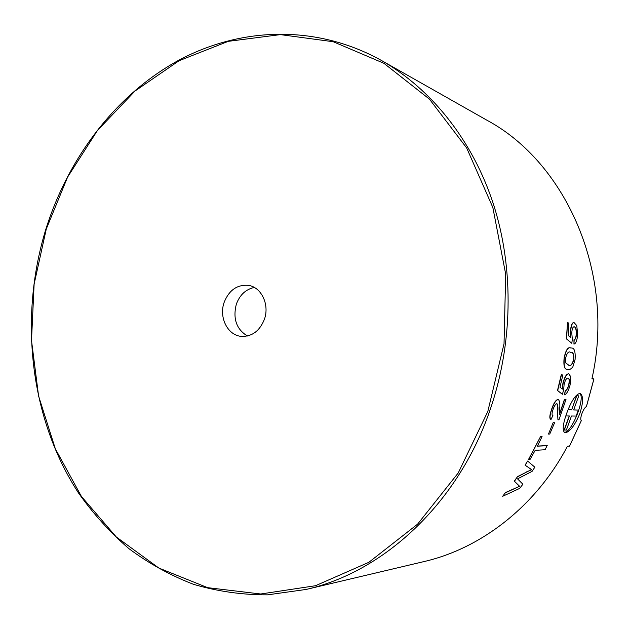 <?xml version="1.0" encoding="UTF-8"?>
<svg xmlns="http://www.w3.org/2000/svg" width="629" height="629" viewBox="0 0 629 629"><rect width="100%" height="100%" fill="white"/><g stroke="black" fill="none" stroke-linecap="round" stroke-linejoin="round"><path stroke-width="0.94" d="M568.042 409.825L571.635 409.911L576.769 395.727L578.774 395.845L573.664 409.959L578.326 410.077L573.687 409.896M578.326 410.077L576.156 416.052L571.47 416.005L566.375 430.071L564.127 430.032L569.221 415.973M578.774 395.845L576.769 395.727M571.635 409.911L576.581 395.657M568.066 409.746L571.447 409.833M564.315 430.11L569.434 415.981L565.793 415.934M224.097 302.502C218.758 317.441 227.682 335.328 241.245 336.373C252.001 336.743 259.73 331.011 264.447 319.186C269.692 304.593 261.365 287.186 248.518 285.385C237.157 284.418 229.019 290.126 224.097 302.502M254.32 287.453C245.766 289.277 239.759 294.899 236.292 304.326C232.738 318.691 236.441 329.25 247.401 336.004M579.844 413.544C583.295 402.607 583.46 395.956 580.347 393.589L579.734 393.447C575.59 394.493 571.242 401.113 566.698 413.316C562.876 424.103 562.208 430.527 564.677 432.587L565.495 432.744C570.189 431.565 574.969 425.165 579.844 413.544M564.197 432.272L564.362 432.28C571.745 433.004 585.827 397.363 579.702 393.447M564.449 394.823L565.455 390.672C566.776 390.31 567.916 388.376 568.883 384.869C569.732 380.702 569.473 378.454 568.121 378.115L567.94 378.084C566.501 377.998 565.219 380.128 564.103 384.468L563.647 390.129L562.365 394.281L557.687 390.578L561.445 374.845L562.853 374.986L559.999 387.228L562.389 389.099L563.136 383.203C564.811 377.03 566.682 373.917 568.75 373.854L570.707 376.622L570.094 384.995C568.522 390.821 566.635 394.1 564.449 394.823L565.251 390.617C566.572 390.247 567.72 388.321 568.679 384.822C569.512 380.749 569.284 378.509 567.995 378.092M562.365 394.281L557.483 390.523L561.241 374.798L562.853 374.986M562.192 388.942L562.931 383.147C564.606 376.975 566.477 373.87 568.545 373.815L568.758 373.862M567.405 369.341L567.272 369.317C564.449 369.608 563.395 365.826 564.103 357.98C565.793 350.046 567.971 346.713 570.637 347.971L570.762 347.986M573.947 344.134L574.183 339.817C575.401 339.574 576.164 337.647 576.471 334.046C576.534 329.557 575.826 327.143 574.34 326.813L574.073 326.789C572.799 326.883 572.028 328.991 571.769 333.103L572.327 339.039L571.832 343.324L566.635 338.882L567.476 322.716L568.86 323.023L568.286 335.572L570.935 337.82L570.605 331.656C571.069 325.846 572.193 322.779 573.962 322.465L576.762 325.594L577.666 334.313C577.178 340.305 575.944 343.583 573.947 344.134L573.978 339.802C575.189 339.558 575.952 337.631 576.258 334.038C576.329 329.549 575.614 327.143 574.135 326.813L573.97 326.789M571.832 343.324L566.422 338.866L567.476 322.716M570.692 337.616L570.393 331.648C570.865 325.838 571.981 322.779 573.75 322.465L573.884 322.473M550.988 419.441L550.831 419.37C549.652 418.938 549.526 416.823 550.438 413.033L551.602 409.251C553.638 403.307 555.729 400.044 557.868 399.462L558.285 399.564M564.433 399.352L565.99 399.486L564.433 399.352L559.417 414.354M581.188 420.534L581.322 420.612C580.394 419.787 580.606 417.452 581.943 413.583C583.429 409.691 584.915 407.348 586.409 406.538L586.448 406.428M381.488 60.502C431.266 88.846 472.788 140.346 493.679 204.928C514.231 269.621 512.863 345.392 489.362 411.979C457.055 504.458 383.069 572.162 306.079 589.452L267.514 594.853C241.961 594.892 217.241 591.362 193.37 584.27C170.223 575.307 148.688 563.395 128.756 548.527C109.902 532.205 93.155 513.696 78.507 492.987C29.775 418.23 18.65 317.456 45.98 228.822C68.522 157.478 115.673 95.168 177.692 60.832C239.72 27.102 315.907 23.91 381.488 60.502L487.035 120.281C566.658 163.021 615.618 274.543 591.905 378.862L593.925 379.051L592.031 378.265M558.387 419.842L557.915 419.457L557.506 412.247C557.97 408.111 557.75 405.257 556.854 403.669M306.079 589.452L424.127 561.548C481.35 548.339 535.9 506.18 567.437 446.268L569.544 446.087M552.474 415.392L552.891 415.51L551.028 419.457C549.518 418.505 549.777 415.132 551.798 409.33C553.842 403.378 555.934 400.107 558.065 399.525L558.395 399.596C559.716 400.948 560.14 403.944 559.668 408.567L559.456 414.849L564.63 399.423M553.158 422.641L548.472 434.081L553.158 422.641L554.613 422.719L549.746 434.049L548.472 434.081M528.619 459.72L540.578 436.518L528.439 459.595L529.956 459.61L535.177 450.34L545.123 449.743L547.096 445.568L537.425 446.063M540.578 436.518L542.08 436.573L537.363 446.189L547.277 445.67M505.519 492.531L502.665 496.297L505.519 492.531L519.593 486.288L514.31 481.13L517.533 476.609L531.552 469.58M525.239 465.295L527.574 461.057L525.066 465.169L531.733 469.698L526.033 472.135M581.322 420.612L569.512 446.15M505.677 492.68L519.593 486.288M519.751 486.421L514.31 481.13M517.533 476.609L514.475 481.271M517.698 476.743L526.198 472.269M527.747 461.183L534.854 467.174L532.11 471.349L517.525 478.866L522.896 484.228L519.633 488.411L502.665 496.297M540.767 436.612L542.08 436.573M553.347 422.727L554.613 422.719M557.506 412.247L557.703 412.317C558.19 408.072 557.947 405.202 556.972 403.7L556.791 403.661C555.525 404.038 554.275 405.964 553.056 409.448C551.908 412.758 551.743 414.755 552.553 415.431L552.891 415.51M557.915 419.457L557.703 412.317M565.99 399.486L558.906 419.96L558.104 419.543M564.315 358.011C566.006 350.07 568.176 346.728 570.849 347.994L571.156 348.034C574.285 347.554 575.598 351.383 575.087 359.505L572.893 366.738C571.179 368.995 569.544 369.891 567.979 369.443L567.476 369.357C564.653 369.648 563.6 365.866 564.315 358.011L564.103 357.98M573.884 359.34C573.986 353.985 572.909 351.642 570.645 352.326L570.519 352.311C568.6 351.021 566.941 352.995 565.557 358.231L565.605 362.807L568.742 365.182C570.715 366.455 572.429 364.506 573.884 359.34L573.679 359.308C573.782 353.954 572.697 351.619 570.432 352.303L570.645 352.326M568.53 365.142C570.511 366.416 572.225 364.474 573.679 359.308M46.287 228.995L67.594 177.111L97.464 130.455L135.038 91.001L179.139 60.691L228.241 41.349L280.4 34.619L333.221 41.726L383.918 63.301L429.442 99.138L466.694 148.004L492.845 207.507L505.692 274.189L504.026 343.756L487.805 411.515L458.242 472.945L417.593 524.154L368.885 562.295L315.483 585.725L260.728 593.996L207.656 587.667L158.838 568.042L116.263 536.946L81.424 496.454L55.328 448.76L38.589 396.058L31.505 340.478L34.123 284.119L46.287 228.995M593.878 379.059L586.409 406.538M586.472 406.491L593.925 379.051M581.338 420.62L569.567 446.126"/></g></svg>
